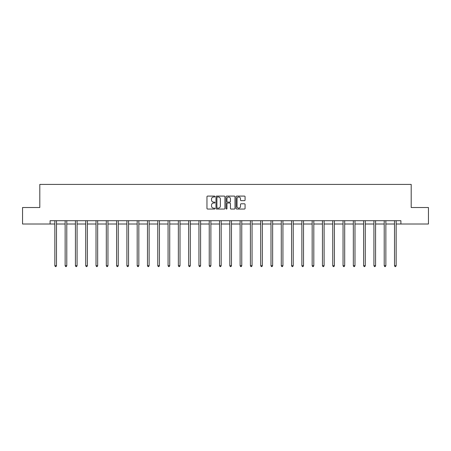 <?xml version="1.0" encoding="UTF-8"?>
<svg xmlns="http://www.w3.org/2000/svg" width="451" height="451" viewBox="0 0 451 451"><rect width="100%" height="100%" fill="white"/><g stroke="black" fill="none" stroke-linecap="round" stroke-linejoin="round"><path stroke-width="0.68" d="M214.941 196.54A0.451 0.451 0 0 0 214.49 196.089L207.612 196.089A0.648 0.648 0 0 0 206.964 196.737L206.964 208.396A0.648 0.648 0 0 0 207.612 209.044L214.49 209.044A0.451 0.451 0 0 0 214.941 208.587A0.451 0.451 0 0 0 214.49 208.136L213.599 208.136A2.075 2.075 0 0 1 211.53 206.062L211.53 205.092A2.075 2.075 0 0 1 213.599 203.018L214.49 203.018A0.451 0.451 0 0 0 214.941 202.567A0.451 0.451 0 0 0 214.49 202.11L213.599 202.11A2.075 2.075 0 0 1 211.53 200.041L211.53 199.071A2.075 2.075 0 0 1 213.599 196.997L214.49 196.997A0.451 0.451 0 0 0 214.941 196.54M244.425 200.656A0.648 0.648 0 0 0 245.073 200.007L245.073 196.737A0.648 0.648 0 0 0 244.425 196.089L236.786 196.089A0.648 0.648 0 0 0 236.138 196.737L236.138 208.396A0.648 0.648 0 0 0 236.786 209.044L244.425 209.044A0.648 0.648 0 0 0 245.073 208.396L245.073 204.444A0.648 0.648 0 0 0 244.425 203.796L241.155 203.796A0.648 0.648 0 0 0 240.507 204.444L240.507 206.406A1.731 1.731 0 0 1 238.776 208.136A1.731 1.731 0 0 1 237.046 206.406L237.046 198.728A1.731 1.731 0 0 1 238.776 196.997A1.731 1.731 0 0 1 240.507 198.728L240.507 200.007A0.648 0.648 0 0 0 241.155 200.656L244.425 200.656M50.095 224.012L22.55 224.012L22.55 207.516L39.801 207.516L39.801 184.42L411.199 184.42L411.199 207.516L428.45 207.516L428.45 224.012L400.905 224.012L400.905 220.708L50.095 220.708L50.095 224.012L54.847 224.012M224.931 196.737A0.648 0.648 0 0 0 224.288 196.089L216.643 196.089A0.648 0.648 0 0 0 215.995 196.737L215.995 208.396A0.648 0.648 0 0 0 216.643 209.044L224.288 209.044A0.648 0.648 0 0 0 224.931 208.396L224.931 196.737M226.712 196.089L234.357 196.089A0.648 0.648 0 0 1 235.005 196.737L235.005 208.396A0.648 0.648 0 0 1 234.357 209.044L231.087 209.044A0.648 0.648 0 0 1 230.438 208.396L230.438 203.666A0.648 0.648 0 0 0 229.79 203.018L227.62 203.018A0.648 0.648 0 0 0 226.971 203.666L226.971 208.587A0.451 0.451 0 0 1 226.52 209.044A0.451 0.451 0 0 1 226.069 208.587L226.069 196.737A0.648 0.648 0 0 1 226.712 196.089M56.493 224.012L65.141 224.012M66.787 224.012L75.43 224.012M77.082 224.012L85.724 224.012M87.376 224.012L96.018 224.012M97.664 224.012L106.312 224.012M107.958 224.012L116.6 224.012M118.252 224.012L126.894 224.012M128.546 224.012L137.189 224.012M138.835 224.012L147.483 224.012M149.129 224.012L157.771 224.012M159.423 224.012L168.065 224.012M169.717 224.012L178.359 224.012M180.005 224.012L188.653 224.012M190.299 224.012L198.942 224.012M200.594 224.012L209.236 224.012M210.888 224.012L219.53 224.012M221.176 224.012L229.824 224.012M231.47 224.012L240.112 224.012M241.764 224.012L250.406 224.012M252.058 224.012L260.701 224.012M262.347 224.012L270.995 224.012M272.641 224.012L281.283 224.012M282.935 224.012L291.577 224.012M293.229 224.012L301.871 224.012M303.517 224.012L312.165 224.012M313.811 224.012L322.454 224.012M324.106 224.012L332.748 224.012M334.4 224.012L343.042 224.012M344.688 224.012L353.336 224.012M354.982 224.012L363.624 224.012M365.276 224.012L373.918 224.012M375.57 224.012L384.213 224.012M385.859 224.012L394.507 224.012M396.153 224.012L400.905 224.012M217.354 196.997A0.451 0.451 0 0 0 216.903 197.448L216.903 207.68A0.451 0.451 0 0 0 217.354 208.136L218.295 208.136A2.075 2.075 0 0 0 220.37 206.062L220.37 199.071A2.075 2.075 0 0 0 218.295 196.997L217.354 196.997M230.438 198.761A1.731 1.731 0 0 0 228.708 197.031A1.731 1.731 0 0 0 226.971 198.761L226.971 201.467A0.648 0.648 0 0 0 227.62 202.11L229.79 202.11A0.648 0.648 0 0 0 230.438 201.467L230.438 198.761M56.584 220.708L56.544 220.804A0.66 0.66 0 0 0 56.493 221.052L56.493 265.718L54.847 265.718L54.847 221.052A0.66 0.66 0 0 0 54.797 220.804L54.757 220.708M56.493 265.718L56.003 266.58L55.343 266.58L54.847 265.718M66.878 220.708L66.838 220.804A0.66 0.66 0 0 0 66.787 221.052L66.787 265.718L65.141 265.718L65.141 221.052A0.66 0.66 0 0 0 65.091 220.804L65.051 220.708M66.787 265.718L66.291 266.58L65.632 266.58L65.141 265.718M77.166 220.708L77.127 220.804A0.66 0.66 0 0 0 77.082 221.052L77.082 265.718L75.43 265.718L75.43 221.052A0.66 0.66 0 0 0 75.385 220.804L75.345 220.708M77.082 265.718L76.585 266.58L75.926 266.58L75.43 265.718M87.46 220.708L87.421 220.804A0.66 0.66 0 0 0 87.376 221.052L87.376 265.718L85.724 265.718L85.724 221.052A0.66 0.66 0 0 0 85.679 220.804L85.639 220.708M87.376 265.718L86.88 266.58L86.22 266.58L85.724 265.718M97.754 220.708L97.715 220.804A0.66 0.66 0 0 0 97.664 221.052L97.664 265.718L96.018 265.718L96.018 221.052A0.66 0.66 0 0 0 95.967 220.804L95.928 220.708M97.664 265.718L97.174 266.58L96.514 266.58L96.018 265.718M108.048 220.708L108.009 220.804A0.66 0.66 0 0 0 107.958 221.052L107.958 265.718L106.312 265.718L106.312 221.052A0.66 0.66 0 0 0 106.261 220.804L106.222 220.708M107.958 265.718L107.462 266.58L106.802 266.58L106.312 265.718M118.337 220.708L118.297 220.804A0.66 0.66 0 0 0 118.252 221.052L118.252 265.718L116.6 265.718L116.6 221.052A0.66 0.66 0 0 0 116.555 220.804L116.516 220.708M118.252 265.718L117.756 266.58L117.097 266.58L116.6 265.718M128.631 220.708L128.591 220.804A0.66 0.66 0 0 0 128.546 221.052L128.546 265.718L126.894 265.718L126.894 221.052A0.66 0.66 0 0 0 126.849 220.804L126.81 220.708M128.546 265.718L128.05 266.58L127.391 266.58L126.894 265.718M138.925 220.708L138.885 220.804A0.66 0.66 0 0 0 138.835 221.052L138.835 265.718L137.189 265.718L137.189 221.052A0.66 0.66 0 0 0 137.138 220.804L137.098 220.708M138.835 265.718L138.344 266.58L137.685 266.58L137.189 265.718M149.219 220.708L149.18 220.804A0.66 0.66 0 0 0 149.129 221.052L149.129 265.718L147.483 265.718L147.483 221.052A0.66 0.66 0 0 0 147.432 220.804L147.392 220.708M149.129 265.718L148.633 266.58L147.973 266.58L147.483 265.718M159.507 220.708L159.468 220.804A0.66 0.66 0 0 0 159.423 221.052L159.423 265.718L157.771 265.718L157.771 221.052A0.66 0.66 0 0 0 157.726 220.804L157.687 220.708M159.423 265.718L158.927 266.58L158.267 266.58L157.771 265.718M169.801 220.708L169.762 220.804A0.66 0.66 0 0 0 169.717 221.052L169.717 265.718L168.065 265.718L168.065 221.052A0.66 0.66 0 0 0 168.02 220.804L167.981 220.708M169.717 265.718L169.221 266.58L168.561 266.58L168.065 265.718M180.096 220.708L180.056 220.804A0.66 0.66 0 0 0 180.005 221.052L180.005 265.718L178.359 265.718L178.359 221.052A0.66 0.66 0 0 0 178.308 220.804L178.269 220.708M180.005 265.718L179.515 266.58L178.855 266.58L178.359 265.718M190.39 220.708L190.35 220.804A0.66 0.66 0 0 0 190.299 221.052L190.299 265.718L188.653 265.718L188.653 221.052A0.66 0.66 0 0 0 188.603 220.804L188.563 220.708M190.299 265.718L189.803 266.58L189.144 266.58L188.653 265.718M200.678 220.708L200.639 220.804A0.66 0.66 0 0 0 200.594 221.052L200.594 265.718L198.942 265.718L198.942 221.052A0.66 0.66 0 0 0 198.897 220.804L198.857 220.708M200.594 265.718L200.097 266.58L199.438 266.58L198.942 265.718M210.972 220.708L210.933 220.804A0.66 0.66 0 0 0 210.888 221.052L210.888 265.718L209.236 265.718L209.236 221.052A0.66 0.66 0 0 0 209.191 220.804L209.151 220.708M210.888 265.718L210.391 266.58L209.732 266.58L209.236 265.718M221.266 220.708L221.227 220.804A0.66 0.66 0 0 0 221.176 221.052L221.176 265.718L219.53 265.718L219.53 221.052A0.66 0.66 0 0 0 219.479 220.804L219.44 220.708M221.176 265.718L220.686 266.58L220.026 266.58L219.53 265.718M231.56 220.708L231.521 220.804A0.66 0.66 0 0 0 231.47 221.052L231.47 265.718L229.824 265.718L229.824 221.052A0.66 0.66 0 0 0 229.773 220.804L229.734 220.708M231.47 265.718L230.974 266.58L230.314 266.58L229.824 265.718M241.849 220.708L241.809 220.804A0.66 0.66 0 0 0 241.764 221.052L241.764 265.718L240.112 265.718L240.112 221.052A0.66 0.66 0 0 0 240.067 220.804L240.028 220.708M241.764 265.718L241.268 266.58L240.608 266.58L240.112 265.718M252.143 220.708L252.103 220.804A0.66 0.66 0 0 0 252.058 221.052L252.058 265.718L250.406 265.718L250.406 221.052A0.66 0.66 0 0 0 250.361 220.804L250.322 220.708M252.058 265.718L251.562 266.58L250.903 266.58L250.406 265.718M262.437 220.708L262.397 220.804A0.66 0.66 0 0 0 262.347 221.052L262.347 265.718L260.701 265.718L260.701 221.052A0.66 0.66 0 0 0 260.65 220.804L260.61 220.708M262.347 265.718L261.856 266.58L261.197 266.58L260.701 265.718M272.731 220.708L272.692 220.804A0.66 0.66 0 0 0 272.641 221.052L272.641 265.718L270.995 265.718L270.995 221.052A0.66 0.66 0 0 0 270.944 220.804L270.904 220.708M272.641 265.718L272.145 266.58L271.485 266.58L270.995 265.718M283.019 220.708L282.98 220.804A0.66 0.66 0 0 0 282.935 221.052L282.935 265.718L281.283 265.718L281.283 221.052A0.66 0.66 0 0 0 281.238 220.804L281.198 220.708M282.935 265.718L282.439 266.58L281.779 266.58L281.283 265.718M293.313 220.708L293.274 220.804A0.66 0.66 0 0 0 293.229 221.052L293.229 265.718L291.577 265.718L291.577 221.052A0.66 0.66 0 0 0 291.532 220.804L291.493 220.708M293.229 265.718L292.733 266.58L292.073 266.58L291.577 265.718M303.608 220.708L303.568 220.804A0.66 0.66 0 0 0 303.517 221.052L303.517 265.718L301.871 265.718L301.871 221.052A0.66 0.66 0 0 0 301.82 220.804L301.781 220.708M303.517 265.718L303.027 266.58L302.367 266.58L301.871 265.718M313.902 220.708L313.862 220.804A0.66 0.66 0 0 0 313.811 221.052L313.811 265.718L312.165 265.718L312.165 221.052A0.66 0.66 0 0 0 312.115 220.804L312.075 220.708M313.811 265.718L313.315 266.58L312.656 266.58L312.165 265.718M324.19 220.708L324.151 220.804A0.66 0.66 0 0 0 324.106 221.052L324.106 265.718L322.454 265.718L322.454 221.052A0.66 0.66 0 0 0 322.409 220.804L322.369 220.708M324.106 265.718L323.609 266.58L322.95 266.58L322.454 265.718M334.484 220.708L334.445 220.804A0.66 0.66 0 0 0 334.4 221.052L334.4 265.718L332.748 265.718L332.748 221.052A0.66 0.66 0 0 0 332.703 220.804L332.663 220.708M334.4 265.718L333.903 266.58L333.244 266.58L332.748 265.718M344.778 220.708L344.739 220.804A0.66 0.66 0 0 0 344.688 221.052L344.688 265.718L343.042 265.718L343.042 221.052A0.66 0.66 0 0 0 342.991 220.804L342.952 220.708M344.688 265.718L344.198 266.58L343.538 266.58L343.042 265.718M355.072 220.708L355.033 220.804A0.66 0.66 0 0 0 354.982 221.052L354.982 265.718L353.336 265.718L353.336 221.052A0.66 0.66 0 0 0 353.285 220.804L353.246 220.708M354.982 265.718L354.486 266.58L353.826 266.58L353.336 265.718M365.361 220.708L365.321 220.804A0.66 0.66 0 0 0 365.276 221.052L365.276 265.718L363.624 265.718L363.624 221.052A0.66 0.66 0 0 0 363.579 220.804L363.54 220.708M365.276 265.718L364.78 266.58L364.12 266.58L363.624 265.718M375.655 220.708L375.615 220.804A0.66 0.66 0 0 0 375.57 221.052L375.57 265.718L373.918 265.718L373.918 221.052A0.66 0.66 0 0 0 373.873 220.804L373.834 220.708M375.57 265.718L375.074 266.58L374.415 266.58L373.918 265.718M385.949 220.708L385.909 220.804A0.66 0.66 0 0 0 385.859 221.052L385.859 265.718L384.213 265.718L384.213 221.052A0.66 0.66 0 0 0 384.162 220.804L384.122 220.708M385.859 265.718L385.368 266.58L384.709 266.58L384.213 265.718M396.243 220.708L396.203 220.804A0.66 0.66 0 0 0 396.153 221.052L396.153 265.718L394.507 265.718L394.507 221.052A0.66 0.66 0 0 0 394.456 220.804L394.416 220.708M396.153 265.718L395.657 266.58L394.997 266.58L394.507 265.718"/></g></svg>
